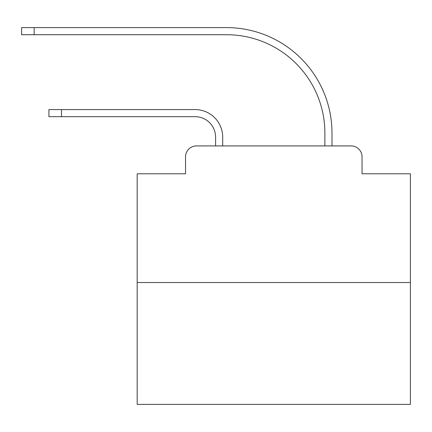 <?xml version="1.0" encoding="UTF-8"?>
<svg xmlns="http://www.w3.org/2000/svg" width="432" height="432" viewBox="0 0 432 432"><rect width="100%" height="100%" fill="white"/><g stroke="black" fill="none" stroke-linecap="round" stroke-linejoin="round"><path stroke-width="0.65" d="M185.533 156.848L185.533 173.788L185.533 156.848A10.93 10.93 0 0 1 196.463 145.919L215.59 145.919L215.59 137.176A20.493 20.493 0 0 0 195.097 116.683A20.493 20.493 0 0 1 215.59 137.176A20.493 20.493 0 0 0 195.097 116.683A20.493 20.493 0 0 1 215.59 137.176A20.493 20.493 0 0 0 195.097 116.683A20.493 20.493 0 0 1 215.59 137.176A20.493 20.493 0 0 0 195.097 116.683A20.493 20.493 0 0 1 215.59 137.176A20.493 20.493 0 0 0 195.097 116.683A20.493 20.493 0 0 1 215.59 137.176A20.493 20.493 0 0 0 195.097 116.683A20.493 20.493 0 0 1 215.59 137.176A20.493 20.493 0 0 0 195.097 116.683A20.493 20.493 0 0 1 215.59 137.176A20.493 20.493 0 0 0 195.097 116.683A20.493 20.493 0 0 1 215.59 137.176A20.493 20.493 0 0 0 195.097 116.683A20.493 20.493 0 0 1 215.59 137.176A20.493 20.493 0 0 0 195.097 116.683A20.493 20.493 0 0 1 215.59 137.176A20.493 20.493 0 0 0 195.097 116.683A20.493 20.493 0 0 1 215.59 137.176A20.493 20.493 0 0 0 195.097 116.683A20.493 20.493 0 0 1 215.59 137.176A20.493 20.493 0 0 0 195.097 116.683A20.493 20.493 0 0 1 215.59 137.176A20.493 20.493 0 0 0 195.097 116.683A20.493 20.493 0 0 1 215.59 137.176A20.493 20.493 0 0 0 195.097 116.683A20.493 20.493 0 0 1 215.59 137.176A20.493 20.493 0 0 0 195.097 116.683A20.493 20.493 0 0 1 215.59 137.176A20.493 20.493 0 0 0 195.097 116.683A20.493 20.493 0 0 1 215.59 137.176A20.493 20.493 0 0 0 195.097 116.683A20.493 20.493 0 0 1 215.59 137.176M410.4 282.528L137.176 282.528L137.176 404.39L410.4 404.39L410.4 173.788L362.038 173.788L362.038 156.848A10.93 10.93 0 0 0 351.108 145.919L196.463 145.919M137.176 282.528L137.176 173.788L185.533 173.788M222.696 145.919L222.696 137.176L222.696 145.919L222.696 137.176L222.696 145.919L222.696 137.176L222.696 145.919L222.696 137.176L222.696 145.919L222.696 137.176L222.696 145.919L222.696 137.176L222.696 145.919L222.696 137.176L222.696 145.919L222.696 137.176L222.696 145.919L222.696 137.176L222.696 145.919L222.696 137.176L222.696 145.919L222.696 137.176L222.696 145.919L222.696 137.176L222.696 145.919L222.696 137.176L222.696 145.919L222.696 137.176L222.696 145.919L222.696 137.176L222.696 145.919L222.696 137.176L222.696 145.919L222.696 137.176L222.696 145.919L222.696 137.176L222.696 145.919L231.163 145.919M316.413 145.919L324.88 145.919L324.88 133.078A98.361 98.361 0 0 0 226.519 34.717A98.361 98.361 0 0 1 324.88 133.078A98.361 98.361 0 0 0 226.519 34.717A98.361 98.361 0 0 1 324.88 133.078A98.361 98.361 0 0 0 226.519 34.717A98.361 98.361 0 0 1 324.88 133.078A98.361 98.361 0 0 0 226.519 34.717A98.361 98.361 0 0 1 324.88 133.078A98.361 98.361 0 0 0 226.519 34.717A98.361 98.361 0 0 1 324.88 133.078A98.361 98.361 0 0 0 226.519 34.717A98.361 98.361 0 0 1 324.88 133.078A98.361 98.361 0 0 0 226.519 34.717A98.361 98.361 0 0 1 324.88 133.078A98.361 98.361 0 0 0 226.519 34.717A98.361 98.361 0 0 1 324.88 133.078A98.361 98.361 0 0 0 226.519 34.717A98.361 98.361 0 0 1 324.88 133.078A98.361 98.361 0 0 0 226.519 34.717A98.361 98.361 0 0 1 324.88 133.078A98.361 98.361 0 0 0 226.519 34.717A98.361 98.361 0 0 1 324.88 133.078A98.361 98.361 0 0 0 226.519 34.717A98.361 98.361 0 0 1 324.88 133.078A98.361 98.361 0 0 0 226.519 34.717A98.361 98.361 0 0 1 324.88 133.078A98.361 98.361 0 0 0 226.519 34.717A98.361 98.361 0 0 1 324.88 133.078A98.361 98.361 0 0 0 226.519 34.717A98.361 98.361 0 0 1 324.88 133.078A98.361 98.361 0 0 0 226.519 34.717A98.361 98.361 0 0 1 324.88 133.078A98.361 98.361 0 0 0 226.519 34.717A98.361 98.361 0 0 1 324.88 133.078A98.361 98.361 0 0 0 226.519 34.717A98.361 98.361 0 0 1 324.88 133.078M331.987 145.919L331.987 133.078L331.987 145.919L331.987 133.078L331.987 145.919L331.987 133.078L331.987 145.919L331.987 133.078L331.987 145.919L331.987 133.078L331.987 145.919L331.987 133.078L331.987 145.919L331.987 133.078L331.987 145.919L331.987 133.078L331.987 145.919L331.987 133.078L331.987 145.919L331.987 133.078L331.987 145.919L331.987 133.078L331.987 145.919L331.987 133.078L331.987 145.919L331.987 133.078L331.987 145.919L331.987 133.078L331.987 145.919L331.987 133.078L331.987 145.919L331.987 133.078L331.987 145.919L331.987 133.078L331.987 145.919L331.987 133.078L331.987 145.919L351.108 145.919M362.038 173.788L362.038 156.848M48.924 116.683L48.924 109.577L61.49 109.577L61.49 116.683L48.924 116.683L195.097 116.683M222.696 137.176A27.594 27.594 0 0 0 195.097 109.577L61.49 109.577M21.6 27.61L34.166 27.61L34.166 34.717L21.6 34.717L21.6 27.61M331.987 133.078A105.467 105.467 0 0 0 226.519 27.61L34.166 27.61M34.166 34.717L226.519 34.717"/></g></svg>
